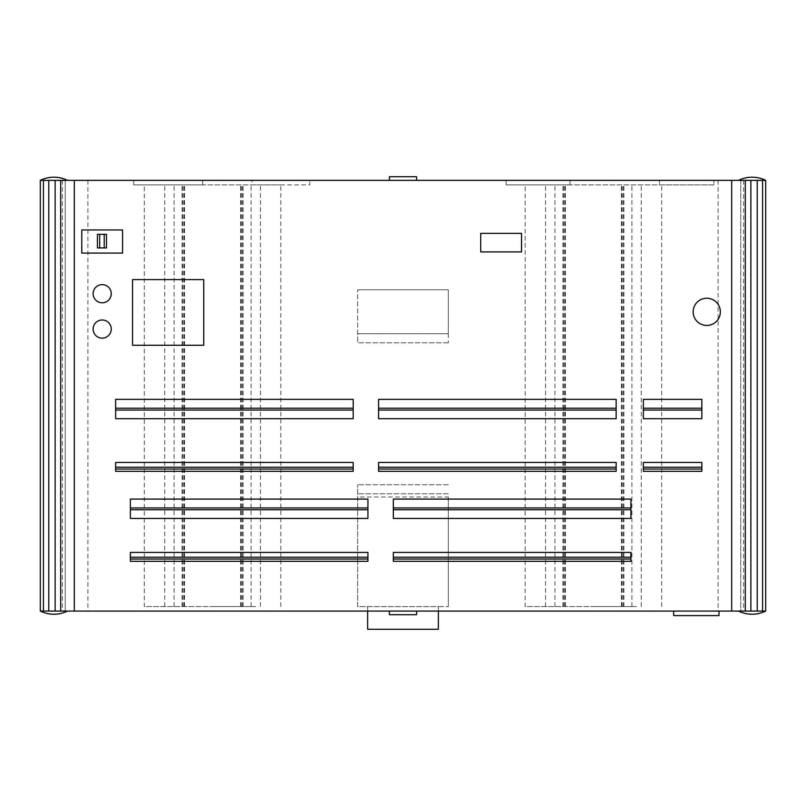 <?xml version="1.0" encoding="UTF-8"?>
<svg xmlns="http://www.w3.org/2000/svg" width="806" height="806" viewBox="0 0 806 806"><rect width="100%" height="100%" fill="white"/><g stroke="black" fill="none" stroke-linecap="round" stroke-linejoin="round"><path stroke-width="0.6" stroke-dasharray="4.03 3.02" d="M416.601 614.696L389.399 614.696M403 611.069L416.601 611.069L403 611.069M403 180.363L416.601 180.363L403 180.363M416.601 176.736L389.399 176.736M738.498 611.069L765.7 611.069L738.498 611.069M765.7 180.363L738.498 180.363L765.7 180.363L740.764 180.363L740.764 611.069L438.363 611.069L438.363 606.596L448.338 606.596L357.663 606.596L357.663 484.718L357.663 606.596L438.363 606.596L438.363 629.264L367.637 629.264L367.637 606.596L367.637 611.069L40.3 611.069M40.3 180.363L67.502 180.363L40.3 180.363L43.423 180.363L43.423 611.069M93.123 293.706A9.068 9.068 0 0 0 102.191 302.774A9.068 9.068 0 0 0 111.258 293.706A9.068 9.068 0 0 0 102.191 284.639A9.068 9.068 0 0 0 93.123 293.706M93.123 329.07A9.068 9.068 0 0 0 102.191 338.137A9.068 9.068 0 0 0 111.258 329.07A9.068 9.068 0 0 0 102.191 320.002A9.068 9.068 0 0 0 93.123 329.07M693.16 311.841A13.601 13.601 0 0 0 706.761 325.443A13.601 13.601 0 0 0 720.363 311.841A13.601 13.601 0 0 0 706.761 298.24A13.601 13.601 0 0 0 693.16 311.841M144.314 184.896L280.851 184.896L144.314 184.896L144.314 606.535L212.583 606.535L144.314 606.535M255.633 606.535L212.583 606.535L255.633 606.535M525.149 184.896L661.686 184.896L525.149 184.896L525.149 606.535L593.418 606.535L525.149 606.535M636.468 606.535L593.418 606.535L636.468 606.535M765.7 611.069L740.764 611.069L740.764 180.363L43.423 180.363M448.338 289.767L448.338 333.744L357.663 333.744L357.663 289.767L357.663 342.812L357.663 333.744L448.338 333.744L448.338 289.767L357.663 289.767L448.338 289.767M661.686 606.535L661.686 184.896M280.851 606.535L280.851 184.896M448.338 497.02L448.338 606.596L448.338 497.02L357.663 497.02M448.338 493.786L357.663 493.786L448.338 493.786M438.363 611.069L367.637 611.069M719.002 611.069L673.665 611.069L719.002 611.069L719.002 615.603L673.665 615.603L673.665 611.069M731.697 180.363L731.697 611.069M74.303 180.363L74.303 611.069M643.359 471.319L643.359 462.432L701.845 462.432L701.845 471.319L643.359 471.319M616.157 399.343L616.157 418.697L378.588 418.697L378.588 399.343L616.157 399.343M115.631 471.319L115.631 462.432L353.199 462.432L353.199 471.319L115.631 471.319M643.359 418.697L701.845 418.697L701.845 399.343L643.359 399.343L643.359 418.697M616.157 462.432L378.588 462.432L378.588 471.319L616.157 471.319L616.157 462.432M115.631 418.697L353.199 418.697L353.199 399.343L115.631 399.343L115.631 418.697M630.897 499.085L630.897 518.439L393.328 518.439L393.328 499.085L630.897 499.085M130.371 561.308L130.371 552.422L367.939 552.422L367.939 561.308L130.371 561.308M630.897 552.422L393.328 552.422L393.328 561.308L630.897 561.308L630.897 552.422M130.371 518.439L367.939 518.439L367.939 499.085L130.371 499.085L130.371 518.439M132.557 279.611L132.557 345.26L203.737 345.26L203.737 279.611L132.557 279.611M367.939 509.785L130.371 509.785M630.897 509.785L393.328 509.785M367.939 557.208L130.371 557.208M630.897 557.208L393.328 557.208M353.199 467.218L115.631 467.218M616.157 467.218L378.588 467.218M701.845 467.218L643.359 467.218M353.199 410.042L115.631 410.042M616.157 410.042L378.588 410.042M701.845 410.042L643.359 410.042M65.236 180.363L65.236 611.069L65.236 180.363M713.904 180.363L659.499 180.363L713.904 180.363L713.904 184.896L659.499 184.896L659.499 180.363L659.499 184.896L713.904 184.896L713.904 180.363M133.695 180.363L202.608 180.363L133.695 180.363L133.695 184.896L202.608 184.896L202.608 180.363L202.608 184.896L133.695 184.896L133.695 180.363M252.147 180.363L309.726 180.363L252.147 180.363L252.147 184.896L309.726 184.896L309.726 180.363L309.726 184.896L252.147 184.896L252.147 180.363M570.023 180.363L506.097 180.363L570.023 180.363L570.023 184.896L506.097 184.896L506.097 180.363L506.097 184.896L570.023 184.896L570.023 180.363M521.522 233.347L480.719 233.347L480.719 251.935L521.522 251.935L521.522 233.347M122.583 229.962L81.779 229.962L81.779 253.084L122.583 253.084L122.583 229.962M448.338 333.744L448.338 342.812L448.338 333.744L357.663 333.744M448.338 342.812L357.663 342.812L448.338 342.812M448.338 484.718L357.663 484.718L448.338 484.718M106.493 234.314L97.425 234.314M106.493 247.916L97.425 247.916M260.439 606.535L260.439 184.896M174.086 606.535L174.086 184.896M641.274 606.535L641.274 184.896M554.921 606.535L554.921 184.896M55.13 180.363L55.13 611.069M743.626 180.363L743.626 611.069M757.227 180.363L757.227 611.069M87.904 180.363L87.904 611.069M718.096 180.363L718.096 611.069M762.577 180.363L762.577 611.069M750.87 180.363L750.87 611.069M62.374 180.363L62.374 611.069M48.773 180.363L48.773 611.069M545.561 606.535L545.561 184.896M621.456 606.535L621.456 184.896M565.379 606.535L565.379 184.896M631.914 606.535L631.914 184.896M623.904 606.535L623.904 184.896M623.078 606.535L623.078 184.896M563.757 606.535L563.757 184.896M562.931 606.535L562.931 184.896M164.726 606.535L164.726 184.896M240.621 606.535L240.621 184.896M184.544 606.535L184.544 184.896M251.079 606.535L251.079 184.896M243.069 606.535L243.069 184.896M242.243 606.535L242.243 184.896M182.922 606.535L182.922 184.896M182.096 606.535L182.096 184.896M621.98 606.535L621.98 184.896M623.925 606.535L623.925 184.896M562.91 606.535L562.91 184.896M564.855 606.535L564.855 184.896M241.145 606.535L241.145 184.896M243.09 606.535L243.09 184.896M182.075 606.535L182.075 184.896M184.02 606.535L184.02 184.896"/><path stroke-width="1.21" d="M389.399 611.069L389.399 614.696L416.601 614.696L416.601 611.069M389.399 180.363L389.399 176.736L416.601 176.736L416.601 180.363M738.498 611.069A30.729 30.729 0 0 0 765.7 611.069L40.3 611.069A30.729 30.729 0 0 0 67.502 611.069M738.498 180.363A30.729 30.729 0 0 1 765.7 180.363L765.7 611.069M67.502 180.363A30.729 30.729 0 0 0 40.3 180.363L731.697 180.363L731.697 611.069M93.123 293.706A9.068 9.068 0 0 0 102.191 302.774A9.068 9.068 0 0 0 111.258 293.706A9.068 9.068 0 0 0 102.191 284.639A9.068 9.068 0 0 0 93.123 293.706M93.123 329.07A9.068 9.068 0 0 0 102.191 338.137A9.068 9.068 0 0 0 111.258 329.07A9.068 9.068 0 0 0 102.191 320.002A9.068 9.068 0 0 0 93.123 329.07M693.16 311.841A13.601 13.601 0 0 0 706.761 325.443A13.601 13.601 0 0 0 720.363 311.841A13.601 13.601 0 0 0 706.761 298.24A13.601 13.601 0 0 0 693.16 311.841M731.697 180.363L765.7 180.363M480.719 233.347L480.719 251.935L521.522 251.935L521.522 233.347L480.719 233.347M81.779 229.962L81.779 253.084L122.583 253.084L122.583 229.962L81.779 229.962M367.939 509.785L367.939 518.439L130.371 518.439L130.371 499.085L367.939 499.085L367.939 509.785L130.371 509.785M630.897 509.785L630.897 518.439L393.328 518.439L393.328 499.085L630.897 499.085L630.897 509.785L393.328 509.785M367.939 507.961L130.371 507.961M630.897 507.961L393.328 507.961M367.939 557.208L367.939 552.422L130.371 552.422L130.371 557.208L367.939 557.208L367.939 559.032L130.371 559.032L130.371 557.208M630.897 557.208L630.897 552.422L393.328 552.422L393.328 557.208L630.897 557.208L630.897 559.032L393.328 559.032L393.328 557.208M367.939 559.032L367.939 561.308L130.371 561.308L130.371 559.032M630.897 559.032L630.897 561.308L393.328 561.308L393.328 559.032M353.199 467.218L353.199 462.432L115.631 462.432L115.631 467.218L353.199 467.218L353.199 469.032L115.631 469.032L115.631 467.218M616.157 467.218L616.157 462.432L378.588 462.432L378.588 467.218L616.157 467.218L616.157 469.032L378.588 469.032L378.588 467.218M701.845 467.218L701.845 462.432L643.359 462.432L643.359 467.218L701.845 467.218L701.845 469.032L643.359 469.032L643.359 467.218M353.199 469.032L353.199 471.319L115.631 471.319L115.631 469.032M616.157 469.032L616.157 471.319L378.588 471.319L378.588 469.032M701.845 469.032L701.845 471.319L643.359 471.319L643.359 469.032M353.199 410.042L353.199 418.697L115.631 418.697L115.631 399.343L353.199 399.343L353.199 410.042L115.631 410.042M616.157 410.042L616.157 418.697L378.588 418.697L378.588 399.343L616.157 399.343L616.157 410.042L378.588 410.042M701.845 410.042L701.845 418.697L643.359 418.697L643.359 399.343L701.845 399.343L701.845 410.042L643.359 410.042M353.199 408.219L115.631 408.219M616.157 408.219L378.588 408.219M701.845 408.219L643.359 408.219M74.303 180.363L74.303 611.069M132.557 279.611L132.557 345.26L203.737 345.26L203.737 279.611L132.557 279.611M719.002 611.069L719.002 615.603L673.665 615.603L673.665 611.069M367.637 611.069L367.637 629.264L438.363 629.264L438.363 611.069M99.692 234.314L99.692 247.916L97.425 247.916L97.425 234.314L106.493 234.314L106.493 247.916L104.226 247.916L104.226 234.314M99.692 247.916L104.226 247.916M757.227 180.363L757.227 611.069M55.13 180.363L55.13 611.069M48.773 180.363L48.773 611.069M60.702 180.363L60.702 611.069M745.298 180.363L745.298 611.069M750.87 180.363L750.87 611.069M762.577 180.363L762.577 611.069M43.423 180.363L43.423 611.069M40.3 180.363L40.3 611.069"/></g></svg>
